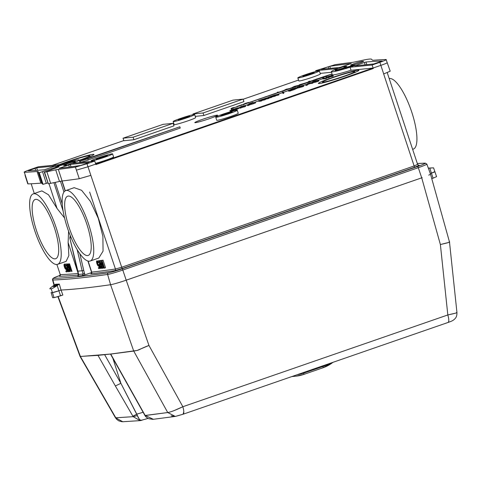 <?xml version="1.0" encoding="UTF-8"?>
<svg xmlns="http://www.w3.org/2000/svg" width="481" height="481" viewBox="0 0 481 481"><rect width="100%" height="100%" fill="white"/><g stroke="black" fill="none" stroke-linecap="round" stroke-linejoin="round"><path stroke-width="0.72" d="M455.146 313.257L447.823 314.953C454.972 313.426 457.894 312.608 456.595 312.494L456.95 312.572C456.872 316.113 456.493 317.478 453.83 319.805C452.218 320.803 452.94 320.707 448.021 322.474L447.883 322.504C449.116 321.951 449.098 319.432 447.823 314.953C449.098 319.432 449.116 321.945 447.883 322.504M448.316 242.562L440.38 244.528L447.823 314.953L440.38 244.528L421.717 177.838L125.469 280.435M110.708 284.692L110.582 284.71A13.312 0.86 -18 0 0 126.208 280.183L421.717 177.838L440.38 244.528C448.039 242.803 450.956 241.907 449.128 241.853L449.488 241.979L430.501 174.122L426.845 164.081L425.24 163.137A1.329 1.299 88.2 0 0 424.873 163.203A11.61 0.752 162 0 1 417.52 166.516L122.018 268.855A11.61 0.752 162 0 1 108.393 272.811A1.329 1.245 81.7 0 0 107.612 274.441L110.582 284.71L133.718 351.082L137.115 350.445C138.342 350.36 142.262 347.913 148.96 345.454L126.202 280.183L148.96 345.454L182.852 406.722L174.26 410.527M175.493 416.396L171.212 415.818M145.16 415.458L144.901 415.013L144.991 415.566L167.731 412.536L145.16 415.458L153.325 419.288M139.117 418.927L120.899 383.333L115.35 385.942L132.912 416.227L136.784 414.165L143.158 412.253L136.784 414.165L137.338 415.572C138.853 419.192 140.332 420.755 141.775 420.262L140.278 420.087M122.066 421.729L118.789 420.881L116.709 419.372L115.446 417.724L122.787 421.735L140.115 420.628L133.165 416.672L115.801 417.797L80.387 356.481L58.183 296.609L80.405 356.481L110.63 354.04L97.98 355.363L80.062 356.451L57.888 296.699M141.023 420.49L140.115 420.641M183.82 411.64L183.057 414.237L175.294 416.426L167.731 412.536L133.736 351.076L167.731 412.536C170.773 412.043 175.812 410.107 182.852 406.722C184.121 411.195 184.139 413.714 182.906 414.273L183.033 414.249M80.387 356.481L115.801 417.797L133.165 416.672L115.35 385.942L120.899 383.333L112.837 358.219L120.899 383.333L104.63 354.683L120.899 383.333L136.784 414.165L132.912 416.227L133.165 416.672L137.338 415.572L133.165 416.672L140.211 420.622L141.42 420.382M182.852 406.722L447.823 314.953L182.852 406.722L148.96 345.454L137.115 350.445L110.63 354.034L144.901 415.013L110.732 354.07L133.718 351.082L110.582 284.71C90.945 287.572 74.429 289.346 61.033 290.037L58.892 290.783L60.534 295.839L62.849 295.033L61.033 290.037L62.849 295.033L54.076 297.673L60.534 295.839L58.892 290.783L52.435 292.616L54.076 297.673L52.435 292.616L51.022 292.64A5.327 0.343 -18 0 0 51.172 292.67L52.657 297.697L54.076 297.673M433.074 178.198L431.77 178.655L433.074 178.198L431.433 173.148L434.794 171.627L431.433 173.148L433.074 178.198L436.435 176.677M428.318 168.116L432.299 167.893A1339.435 86.436 162 0 1 433.561 167.833L429.792 168.085L431.433 173.148L430.291 173.539M121.946 281.601L117.075 283.093M182.906 414.273L176.587 416.107M55.087 258.85A31.343 8.935 70.9 0 1 36.634 231.03A31.343 8.935 70.9 0 1 35.161 199.489A31.343 8.935 70.9 0 1 53.866 226.184A31.343 8.935 70.9 0 1 55.676 258.718A31.343 8.935 70.9 0 1 55.087 258.85M60.143 243.278A37.277 10.63 -109.1 0 0 33.219 193.879A37.277 10.63 -109.1 0 0 35.378 232.582A37.277 10.63 -109.1 0 0 57.618 264.334A37.277 10.63 -109.1 0 0 60.143 243.278M87.608 255.555A31.343 8.935 70.9 0 1 69.162 227.735A31.343 8.935 70.9 0 1 67.689 196.194A31.343 8.935 70.9 0 1 86.388 222.883A31.343 8.935 70.9 0 1 88.203 255.423A31.343 8.935 70.9 0 1 87.608 255.555M88.787 224.711A37.277 10.63 70.9 0 1 90.145 261.039A37.277 10.63 70.9 0 1 65.302 220.857A37.277 10.63 70.9 0 1 65.747 190.584A37.277 10.63 70.9 0 1 88.787 224.711M98.004 263.065L98.286 262.951L96.831 260.912A2.531 0.721 -109.1 0 0 96.537 261.832A2.916 0.83 -109.1 0 0 97.33 264.694A2.477 0.703 -109.1 0 0 98.509 266.053A2.477 0.703 -109.1 0 0 98.707 265.759A2.603 0.74 -109.1 0 0 98.743 265.554L99.278 267.604L98.352 267.701L98.641 268.59L99.795 268.476L98.449 264.466A1.702 0.487 70.9 0 1 98.268 265.247L97.21 263.576L97.102 261.676A1.527 0.433 70.9 0 1 98.004 263.065M98.803 264.538L99.128 264.43L100.138 268.356L99.795 268.476M99.128 264.43L98.755 264.556M98.352 267.701L98.557 267.628A1321.854 85.305 -18 0 0 99.26 267.538M98.839 265.933L98.509 266.053M71.982 271.392L69.517 263.81L71.32 270.298L68.272 263.937L69.655 270.352L67.298 264.039L69.763 271.621L70.172 271.579L69.017 266.246A48.136 13.721 -109.1 0 0 68.747 265.019A86.875 24.765 -109.1 0 0 69.27 266.24L71.519 271.44L71.982 271.392M68.44 263.883A1321.854 85.305 -18 0 0 68.687 263.865L71.062 269.51M67.382 264.291A1.696 0.421 71.1 0 1 67.46 264.61L67.659 266.781L67.262 266.919A5.862 1.671 -109.1 0 0 67.142 264.736A1.702 0.487 -109.1 0 0 66.955 264.069L65.422 264.225L65.711 265.121L66.853 265.007A7.023 2.002 70.9 0 1 66.865 266.498L67.214 269.733A2.243 0.637 -109.1 0 0 68.609 271.741A2.327 0.661 -109.1 0 0 68.741 271.741A2.327 0.661 -109.1 0 0 68.663 269.498L68.332 269.426A1.461 0.415 70.9 0 1 68.362 270.989A1.395 0.397 70.9 0 1 67.514 269.727L67.274 266.931M67.466 264.622L67.142 264.736M68.753 269.462L68.987 269.384C69.414 270.839 69.426 271.573 69.036 271.597M68.987 269.384L68.663 269.498M65.482 266.36L64.31 264.207A2.531 0.721 -109.1 0 0 64.25 264.219A2.531 0.721 -109.1 0 0 64.009 265.127A2.916 0.83 -109.1 0 0 64.809 267.989A2.477 0.703 -109.1 0 0 65.981 269.348A2.477 0.703 -109.1 0 0 66.186 269.053A2.603 0.74 -109.1 0 0 66.216 268.855L66.751 270.905L65.825 270.995L66.113 271.885L67.268 271.771L65.927 267.761A1.702 0.487 70.9 0 1 65.741 268.542L64.688 266.877L64.574 264.971A1.527 0.433 70.9 0 1 65.482 266.36L65.759 266.246M65.151 265.572L65.933 267.839M66.348 268.308L66.528 267.556L66.871 267.917M64.881 264.009L64.31 264.207M91.57 273.292L91.077 273.527L91.709 272.138A1321.854 85.305 -18 0 0 115.44 269.023L89.64 192.051M418.482 165.278A1323.189 85.39 162 0 1 419.137 165.26L414.923 167.16L122.487 268.434L114.676 270.701A1.329 1.245 -98.3 0 0 115.44 269.023L121.705 267.244L414.135 165.969L417.496 164.412M56.896 264.49L60.257 274.615A1321.854 85.305 -18 0 0 78.187 273.509L68.122 242.532L68.585 231.211M64.55 217.935L57.047 208.447L48.509 194.775L41.871 190.885L33.219 193.879M77.603 271.164L77.609 271.2A1326.117 85.576 -18 0 0 82.125 270.743L83.736 270.34L84.86 274.904L91.57 272.583M344.288 67.635L335.696 70.605A20.088 1.299 162 0 1 335.149 70.485A20.088 1.299 162 0 1 343.801 66.516L346.771 66.282A9.319 0.601 -18 0 0 344.192 67.574A9.319 0.601 -18 0 0 344.312 67.623L335.714 70.605M74.747 161.171L66.107 164.165A9.319 0.601 162 0 1 66.228 164.219A9.319 0.601 162 0 1 63.648 165.512L66.637 165.272A20.136 1.299 -18 0 0 75.313 161.291A20.136 1.299 -18 0 0 74.747 161.171L75.09 161.604M73.906 161.273L73.966 161.249A20.136 1.299 -18 0 0 55.333 166.414L58.838 165.999A9.319 0.601 162 0 1 65.326 164.243L73.966 161.249M389.201 78.577A37.277 10.63 70.9 0 1 411.97 112.782A37.277 10.63 70.9 0 1 413.329 149.11L412.644 149.35M315.909 71.471L315.668 70.725L337.71 68.494A24.14 1.557 -18 0 0 331.307 71.735A24.14 1.557 -18 0 0 350.072 67.238L372.114 65.007L373.1 68.037L380.85 65.356L379.864 62.32L372.114 65.007M95.725 164.063L372.949 68.055L351.058 70.274A24.14 1.557 162 0 1 332.287 74.765L331.307 71.735M351.058 70.274L350.072 67.238M314.352 81.421C311.754 82.089 312.253 81.83 315.849 80.646L317.688 80.327C319.276 80.044 318.35 80.447 314.899 81.542L312.566 81.848L312.812 82.606L313.69 82.449M313.732 82.582L313.564 81.752M317.688 80.327L318.632 80.177L318.879 80.934M317.532 80.586L314.598 81.409L317.67 80.489M314.628 81.505L315.025 81.421M313.678 81.529L315.975 80.796L313.534 81.536M317.935 81.085C319.522 80.802 318.596 81.205 315.145 82.305L313.81 82.51M365.139 64.827L364.388 62.476L354.864 65.867L373.761 63.955L382.323 60.997A1321.325 85.269 -18 0 0 365.987 62.019L366.829 64.658M328.751 68.512L328.198 66.775L321.254 69.276L340.151 67.358L351.262 63.51A1321.325 85.269 -18 0 0 329.762 66.318L330.411 68.344M74.212 187.68L81.614 190.302L90.47 201.491L98.292 218.326L102.898 236.436L103.054 251.148L98.791 258.044L90.145 261.039M57.618 264.334L66.077 261.405L68.855 255.621L68.122 242.532M60.456 181.265L63.955 192.033M41.817 183.249L42.617 184.157A53.259 3.439 -18 0 0 43.043 184.343L39.268 172.715A53.259 3.439 162 0 1 38.841 172.529L38.041 171.621L41.817 183.249A26.629 1.72 -18 0 0 40.843 183.147L37.061 171.525A1326.117 85.576 -18 0 1 24.327 172.282L25.313 175.312L24.327 172.282C23.473 172.174 25.553 171.236 30.556 169.468L38.306 166.781L60.347 164.55A24.14 1.557 162 0 1 79.118 160.053A24.14 1.557 162 0 1 72.709 163.293L94.751 161.063L87.001 163.75L87.987 166.781L95.737 164.093L94.751 161.063M59.319 284.091L57.191 285.558C54.359 287.464 52.363 288.552 51.202 288.822A1339.435 86.436 162 0 1 49.94 288.883C49.465 288.738 50.451 287.812 52.886 286.093L55.543 284.259A1331.137 86.538 -18.1 0 0 59.319 284.091L61.033 290.037L58.892 290.783L61.033 290.037C74.429 289.346 90.945 287.572 110.582 284.71A1331.444 85.919 162 0 1 61.033 290.037M373.1 68.037L373.262 68.53L95.899 164.586L95.737 164.093M90.861 175.361L79.281 178.716L76.407 170.136L87.987 166.781L121.705 267.244A1.329 0.379 -109.1 0 0 122.487 268.434M390.199 71.188L383.658 73.96L414.135 165.969A1.329 0.379 -109.1 0 0 414.923 167.16M55.718 169.835L46.855 171.717A53.259 3.439 162 0 1 44.565 172.18L48.34 183.802A53.259 3.439 -18 0 0 50.637 183.345L59.494 181.457L55.718 169.835A26.629 1.72 162 0 1 58.321 169.372A1326.117 85.576 -18 0 0 75.421 167.105L87.001 163.75M390.199 71.17L386.093 59.512A1326.117 85.576 -18 0 0 373.358 60.263A26.629 1.72 162 0 1 372.378 60.167L371.579 59.259A53.259 3.439 -18 0 0 363.564 60.071L354.701 61.959A26.629 1.72 162 0 1 352.098 62.422A1326.117 85.576 -18 0 0 334.998 64.688L315.668 70.725M352.501 65.073L350.956 65.23A5.994 0.385 162 0 1 350.685 65.2A5.994 0.385 162 0 1 355.441 63.252A5.994 0.385 162 0 1 361.808 61.472L363.359 61.315A5.994 0.385 162 0 1 363.63 61.34A5.994 0.385 162 0 1 358.868 63.288A5.994 0.385 162 0 1 352.501 65.073M39.268 172.715L51.521 168.693A5.994 0.385 162 0 1 58.965 166.666A5.994 0.385 162 0 1 55.008 168.338L44.565 172.18M47.763 182.93L43.043 184.343M86.057 158.989L179.834 126.792L87.795 158.808L80.369 161.099L86.057 158.989M88.167 159.945L180.249 128.054L179.834 126.792M87.795 158.808L88.209 160.071L80.778 162.362L80.369 161.099M324.35 76.461L231.734 108.532L326.094 76.281L331.199 74.23L324.35 76.461M232.082 109.608L231.734 108.532M233.159 109.235L232.894 108.417M331.601 75.469L331.199 74.23M326.377 77.146L326.094 76.281M326.202 77.573L325.517 76.341M322.865 78.662L318.554 80.159M312.68 82.191L311.935 82.449M307.606 83.947L303.535 85.359M297.228 87.542L296.819 87.686M288.251 90.65L283.501 92.298M282.551 92.623L277.964 94.216M268.518 97.487L268.139 97.619M258.694 100.89L255.273 102.074M248.917 104.275L245.388 105.495M239.34 107.588L238.51 107.876M428.607 168.134L428.33 168.152A1335.436 85.871 162 0 1 429.551 168.073L428.607 168.134M54.239 286.562L54.028 285.906L55.129 285.149L55.441 286.123M54.028 285.906L53.289 286.604A1335.436 86.484 162 0 0 54.551 286.55L57.906 284.349M56.89 285.155L56.626 284.331A1331.444 86.532 -18.1 0 0 57.882 284.277M56.626 284.331L55.129 285.149M429.792 168.085L428.337 168.17M433.561 167.833L436.592 176.713M431.433 173.148A5.327 0.343 -18 0 0 434.95 171.657M51.202 288.822L52.435 292.616A1339.435 86.436 162 0 1 51.172 292.67M52.435 292.616A5.327 0.343 -18 0 0 58.892 290.783L57.191 285.558M203.06 112.969L243.097 99.104L233.026 100.126L192.989 113.991L203.06 112.969L203.878 115.5L195.268 116.372M243.097 99.104L243.915 101.635L203.878 115.5M193.206 114.658L192.989 113.991M173.154 123.328L133.117 137.193L123.046 138.215L163.083 124.351L173.154 123.328L173.972 125.854L133.934 139.718L133.117 137.193M133.934 139.718L123.87 140.741L123.046 138.215M36.658 167.833L55.616 165.927L44.432 169.769A1321.325 85.269 162 0 1 28.096 170.791L36.658 167.833L37.446 170.31M88.348 162.897L80.658 165.47A1321.325 85.269 162 0 1 59.163 168.278L70.268 164.43L89.165 162.518L88.348 162.897M323.773 77.862L322.721 78.229L323.773 77.862M323.689 78.83L322.967 78.986L322.721 78.229M323.352 78.944L323.106 78.187M325.433 77.952L323.466 78.15L325.433 77.952L325.679 78.71L323.713 78.908L323.466 78.15M326.485 77.591L326.725 78.349L325.679 78.71M312.662 82.377L312.909 83.135L309.758 83.706A7.991 0.517 162 0 1 308.08 84.385L307.509 83.658L307.834 83.628A7.991 0.517 -18 0 0 309.511 82.948L312.662 82.377L309.289 82.876A5.928 0.385 162 0 1 307.509 83.658M308.08 84.385L307.834 83.628M309.758 83.706L309.511 82.948M311.874 83.49L311.628 82.732M306.866 84.289L305.688 84.698L306.866 84.289M307.245 84.253L307.491 85.011L306.313 85.42L305.934 85.456L305.688 84.698M306.313 85.42L306.066 84.662M290.422 90.103L291.041 89.803A5.123 0.331 -18 0 0 292.364 89.394A4.846 0.313 -18 0 0 293.921 88.877L296.524 87.632A5.862 0.379 -18 0 0 295.755 87.77A5.928 0.385 -18 0 0 294.691 88.041L288.456 90.428A5.002 0.325 -18 0 0 290.35 90.001L289.694 90.32L290.422 90.103L290.668 90.861L289.941 91.077L289.694 90.32M296.771 88.39L294.168 89.634A4.846 0.313 162 0 1 292.61 90.157A5.123 0.331 162 0 1 291.288 90.56L290.668 90.861M291.288 90.56L291.041 89.803M292.61 90.157L292.364 89.394M294.168 89.634L293.921 88.877M297.054 88.414L296.524 87.632M291.666 89.893L291.42 89.129L293.548 88.456L290.807 89.779A4.672 0.301 162 0 1 290.127 89.941A5.531 0.355 162 0 1 289.604 90.025L289.334 90.013M289.604 90.031L291.42 89.129M295.436 88.197L291.48 89.592L294.222 88.263A4.912 0.319 162 0 1 295.382 88.029L295.641 88.047M294.342 88.648L294.222 88.263M288.173 90.404L288.702 91.186L288.173 90.404M289.893 90.945A5.002 0.325 162 0 1 288.702 91.186M303.096 85.359L298.966 86.454C297.126 87.085 296.669 87.362 297.595 87.265L301.731 86.171C303.559 85.54 304.016 85.269 303.096 85.359L303.559 85.377L303.806 86.135M297.132 87.247L297.595 87.265L297.841 88.023L297.378 88.005L297.132 87.247M302.104 85.961L302.026 85.732C302.753 85.678 302.567 85.834 301.461 86.201L298.31 86.784L302.507 85.738M298.665 86.899L298.352 86.917M299.14 86.46L299.254 86.814M303.343 86.117C304.263 86.027 303.806 86.297 301.978 86.929L297.841 88.023M270.412 96.759L278.691 94.138L274.789 94.997L268.434 97.21L271.434 96.651L270.172 96.753M278.691 94.138L278.938 94.901L275.096 95.809M277.898 95.256L277.651 94.498M268.548 97.577L268.434 97.21M271.434 96.651L271.681 97.415L268.993 97.938M270.641 97.769L270.394 97.012M275.066 95.394L275.312 96.152L271.47 97.06M274.278 96.513L274.032 95.755M283.243 91.889L282.407 92.178L282.762 92.743L283.598 92.448L283.243 91.889M283.598 92.448L283.844 93.212L283.008 93.5L282.407 92.178M283.008 93.5L282.762 92.743M254.088 102.549L249.741 103.992L255.074 102.255L250.198 103.607L252.976 102.393L248.779 103.842L254.196 102.465M249.946 104.63L249.026 104.599L248.779 103.842M249.603 104.744L249.356 103.986M251.888 103.896L251.641 103.138M255.303 102.086L255.549 102.85L253.571 103.698L249.988 104.75L249.741 103.992M261.345 99.657L258.61 100.613L261.61 100.054L260.347 100.15M260.588 100.162L265.241 98.797L263.949 98.906M264.105 98.912L268.867 97.541L267.52 97.679L261.351 99.651M264.207 99.158L264.454 99.916L265.488 99.555L265.241 98.797M264.454 99.916L261.646 100.463M260.57 100.415L260.816 101.172L261.856 100.812L261.61 100.054M260.816 101.172L258.856 101.371L258.61 100.613M268.867 97.541L269.113 98.298L268.073 98.659L267.827 97.902M268.073 98.659L265.271 99.212M232.107 110.299L232.732 109.999A5.123 0.331 -18 0 0 234.055 109.59A4.846 0.313 -18 0 0 235.606 109.073L238.215 107.828A5.862 0.379 -18 0 0 237.446 107.96A5.928 0.385 -18 0 0 236.375 108.231L230.146 110.624A5.002 0.325 -18 0 0 232.04 110.197L231.379 110.516L232.107 110.299L232.353 111.057L231.626 111.273L231.379 110.516M238.462 108.586L235.852 109.83A4.846 0.313 162 0 1 234.301 110.347A5.123 0.331 162 0 1 232.978 110.756L232.353 111.057M232.978 110.756L232.732 109.999M234.301 110.347L234.055 109.59M235.852 109.83L235.606 109.073M238.059 108.135L238.215 107.828M233.351 110.083L233.105 109.325L235.233 108.646L232.491 109.975A4.672 0.301 162 0 1 231.818 110.137A5.531 0.355 162 0 1 231.295 110.221L231.024 110.203M231.289 110.221L233.105 109.325M237.259 108.213L233.165 109.788L235.906 108.459A4.912 0.319 162 0 1 237.073 108.225L237.325 108.243M236.033 108.844L235.906 108.459M229.858 110.6L230.393 111.382L229.858 110.6M231.583 111.141A5.002 0.325 162 0 1 230.393 111.382M248.557 104.485L247.378 104.894L248.557 104.485M248.936 104.443L249.176 105.207L248.004 105.61L247.625 105.652L247.378 104.894M248.004 105.61L247.757 104.852M308.85 81.487L309.884 81.133L308.465 81.529L308.946 81.794M308.592 81.914L308.465 81.529M239.628 107.51L245.466 105.489L241.414 106.385L239.322 107.54L239.875 108.267L239.322 107.54M242.989 106.271L240.338 107.191L242.989 106.271M245.178 106.433L245.713 106.247L245.466 105.489M243.939 106.175L244.186 106.932L245.22 106.572L244.973 105.814M244.186 106.932L243.536 106.998L243.29 106.241M243.536 106.998L239.875 108.267M317.809 78.722L317.55 78.752A7.095 0.457 -18 0 0 317.189 78.8L312.842 80.447M313.877 80.086L313.558 80.086M313.75 80.099L316.775 79.082M289.213 88.63L286.309 89.201L283.375 90.65M285.804 89.508L287.031 89.382L284.385 90.302L285.894 89.779M311.267 80.988L310.233 81.349M269.029 95.617L271.615 94.721M272.649 94.366L264.358 97.234M265.392 96.879L265.073 96.879M265.32 96.885L267.989 95.978M302.333 83.886L299.501 84.704L300.108 84.854M305.627 82.942L302.321 83.886M301.256 84.458L304.653 83.303M237.001 106.71L241.264 105.02M239.273 105.922L239.171 105.592M241.185 105.008L239.676 105.784M240.897 105.387L242.262 104.636L236.935 106.493M299.008 85.239L294.426 86.388L292.688 87.211L295.376 86.496M292.749 87.957L292.749 87.404M296.675 86.045L297.727 85.6A5.994 0.385 162 0 1 297.799 85.588L297.998 85.588M297.096 85.786L293.62 86.839L297.204 85.702M295.063 87.073L294.817 86.315M231.92 109.109A7.991 0.517 162 0 1 231.565 109.247L231.241 109.283L230.994 108.52L231.319 108.49A7.991 0.517 -18 0 0 232.99 107.81L234.163 107.696M235.197 107.335L232.774 107.738A5.928 0.385 162 0 1 230.994 108.52M231.565 109.247L231.319 108.49M278.379 92.382L278.15 92.015L277.315 92.304L277.543 92.671M277.441 92.707L277.315 92.304M249.934 102.231L244.943 103.848L248.689 102.393L245.641 103.283L243.807 103.992L244.414 104.143M246.753 103.331L248.966 102.591M245.563 103.746L246.717 103.217M262.824 97.769L254.533 100.637M255.567 100.282L255.249 100.282M255.495 100.288L258.165 99.381M259.205 99.02L258.85 99.032M259.006 99.044L261.79 98.124M333.026 75.325L333.273 76.082L332.233 76.437L331.992 75.679L333.026 75.325L331.818 75.445A7.095 0.457 -18 0 0 331.463 75.493L326.094 77.243L329.094 76.683L327.826 76.786M326.214 77.615L326.094 77.243M329.094 76.683L329.341 77.441L326.605 77.976M328.307 77.802L328.06 77.044M328.024 76.792L331.992 75.679M332.233 76.437L329.214 77.062M216.258 117.286A11.316 0.728 -18 0 0 228.283 113.919A11.316 0.728 -18 0 0 237.271 110.239A11.316 0.728 -18 0 0 226.28 113.041A11.316 0.728 -18 0 0 215.741 117.232A11.316 0.728 -18 0 0 216.258 117.286M221.08 115.614A5.994 0.385 162 0 1 220.809 115.59A5.994 0.385 162 0 1 226.389 113.372A5.994 0.385 162 0 1 232.203 111.887A5.994 0.385 162 0 1 227.447 113.835A5.994 0.385 162 0 1 221.08 115.614M237.271 110.239L238.257 113.269A11.316 0.728 162 0 1 230.784 116.438A11.316 0.728 162 0 1 217.244 120.322A11.316 0.728 162 0 1 216.727 120.268L215.741 117.232M91.57 160.943A11.316 0.728 -18 0 0 103.595 157.576A11.316 0.728 -18 0 0 112.584 153.896A11.316 0.728 -18 0 0 101.593 156.698A11.316 0.728 -18 0 0 91.059 160.888A11.316 0.728 -18 0 0 91.57 160.943M96.392 159.271A5.994 0.385 162 0 1 96.122 159.241A5.994 0.385 162 0 1 101.701 157.022A5.994 0.385 162 0 1 107.522 155.543A5.994 0.385 162 0 1 102.76 157.491A5.994 0.385 162 0 1 96.392 159.271M112.584 153.896L113.57 156.926A11.316 0.728 162 0 1 106.097 160.089A11.316 0.728 162 0 1 95.497 163.354M298.346 77.946A11.316 0.728 -18 0 0 310.377 74.579A11.316 0.728 -18 0 0 319.36 70.899A11.316 0.728 -18 0 0 308.375 73.701A11.316 0.728 -18 0 0 297.835 77.892A11.316 0.728 -18 0 0 298.346 77.946M303.174 76.275A5.994 0.385 162 0 1 302.898 76.251A5.994 0.385 162 0 1 308.477 74.032A5.994 0.385 162 0 1 314.297 72.547A5.994 0.385 162 0 1 309.542 74.495A5.994 0.385 162 0 1 303.174 76.275M319.36 70.899L320.346 73.93A11.316 0.728 162 0 1 312.878 77.098A11.316 0.728 162 0 1 299.332 80.976A11.316 0.728 162 0 1 298.821 80.928L297.835 77.892M173.665 121.603A11.316 0.728 -18 0 0 187.205 117.719A11.316 0.728 -18 0 0 194.679 114.556A11.316 0.728 -18 0 0 183.688 117.358A11.316 0.728 -18 0 0 173.148 121.549A11.316 0.728 -18 0 0 173.665 121.603M178.487 119.931A5.994 0.385 162 0 1 178.217 119.901A5.994 0.385 162 0 1 183.796 117.683A5.994 0.385 162 0 1 189.61 116.204A5.994 0.385 162 0 1 184.854 118.152A5.994 0.385 162 0 1 178.487 119.931M194.679 114.556L195.665 117.586A11.316 0.728 162 0 1 188.191 120.749A11.316 0.728 162 0 1 174.134 124.585L173.148 121.549M344.853 76.22A21.302 1.377 162 0 1 318.398 83.429A21.302 1.377 162 0 1 338.233 75.541A21.302 1.377 162 0 1 358.916 70.262A21.302 1.377 162 0 1 344.853 76.22M59.319 164.652A21.302 1.377 162 0 1 81.235 157.239A21.302 1.377 162 0 1 93.993 154.425A21.302 1.377 162 0 1 79.93 160.377A21.302 1.377 162 0 1 79.293 160.6M61.887 164.075A16.775 1.082 162 0 1 78.818 158.285A16.775 1.082 162 0 1 89.634 155.766A16.775 1.082 162 0 1 79.197 160.311M323.46 82.107A16.775 1.082 162 0 1 322.715 81.956A16.775 1.082 162 0 1 338.323 75.818A16.775 1.082 162 0 1 354.557 71.609A16.775 1.082 162 0 1 341.799 76.948A16.775 1.082 162 0 1 323.46 82.107M37.061 171.525A26.629 1.72 162 0 1 38.041 171.621M25.313 175.312L28.048 183.904A1326.117 85.576 -18 0 0 40.843 183.147M58.321 169.372L62.097 180.994A1326.117 85.576 -18 0 0 79.281 178.716M65.278 190.789L62.097 180.994A26.629 1.72 -18 0 0 59.494 181.457M48.34 183.802L44.276 172.192M102.736 260.275L102.712 260.209A1321.854 85.305 -18 0 0 103.054 260.167L105.519 267.749L104.503 268.097L102.044 260.516L103.842 267.003L101.07 260.612L102.182 267.057L99.826 260.744L102.285 268.326L102.7 268.284L101.545 262.951A48.136 13.721 -109.1 0 0 101.275 261.724A86.875 24.765 -109.1 0 0 101.798 262.945L104.04 268.145L104.503 268.097M102.952 265.614L103.433 268.025L102.7 268.284M100.517 260.57L100.499 260.51A1321.854 85.305 -18 0 0 100.836 260.461L100.884 260.612M100.8 260.642L101.617 260.359A1321.854 85.305 -18 0 0 101.936 260.317L101.996 260.461M98.395 260.888L98.364 260.786A1321.854 85.305 -18 0 0 100.108 260.558A1.696 0.559 70.7 0 1 100.132 260.636M100.397 262.506L100.331 263.432L99.789 263.618A5.862 1.671 -109.1 0 0 99.669 261.436A1.702 0.487 -109.1 0 0 99.483 260.774L97.944 260.93L98.238 261.826L99.381 261.712A7.023 2.002 70.9 0 1 99.393 263.203M100.343 263.45L100.499 266.276L101.401 267.514M99.399 263.215L99.741 266.438A2.243 0.637 -109.1 0 0 101.106 268.458A2.243 0.637 -109.1 0 0 101.136 268.446A2.327 0.661 -109.1 0 0 101.263 268.446A2.327 0.661 -109.1 0 0 101.184 266.203L101.515 265.945M102.074 267.664L101.263 268.446M100.186 266.384L99.91 263.035M96.988 260.858L98.665 262.818L98.34 262.933M97.39 261.574L97.439 263.498L98.557 265.151M331.475 72.258L320.178 73.401M372.949 68.055L373.262 68.53M343.801 66.516L344.18 67.671M84.86 274.904L82.383 275.667L83.183 273.99A1326.117 85.576 162 0 1 78.668 274.447L78.102 276.022M195.34 122.685A11.983 0.776 162 0 1 195.021 122.703A11.983 0.776 162 0 1 203.325 119.066A11.983 0.776 162 0 1 217.051 115.169A11.983 0.776 162 0 1 217.454 115.41A11.983 0.776 162 0 1 207.077 119.45A11.983 0.776 162 0 1 195.34 122.685M386.093 59.512C386.946 59.614 384.866 60.552 379.864 62.32M351.984 65.687L355.074 65.374A20.088 1.299 162 0 1 336.496 70.521L345.093 67.544A9.319 0.601 -18 0 0 351.587 65.789L351.984 65.687L352.182 66.3M364.388 62.476L365.987 62.019M328.198 66.775L329.762 66.318M387.079 62.542C387.818 62.71 385.744 63.648 380.85 65.356L383.7 73.948M99.826 260.744L100.499 260.51M100.836 260.461L100.12 260.714M101.936 260.317L101.07 260.612M101.744 260.546L102.712 260.209M103.054 260.167L102.044 260.516M100.86 266.131A1.461 0.415 70.9 0 1 100.956 267.689A1.461 0.415 70.9 0 1 100.89 267.695A1.395 0.397 70.9 0 1 100.036 266.432L99.795 263.636M100.108 260.558L99.483 260.774M100.288 261.225L99.669 261.436M101.557 266.071L101.184 266.203M100.156 266.294L99.741 266.438M100.493 266.276L100.036 266.432M98.286 262.951L98.665 262.818M69.114 265.879A48.106 11.905 71.1 0 1 69.186 266.185L70.406 271.494A1321.854 85.305 162 0 1 70.16 271.512M67.671 266.799L67.995 269.558L67.514 269.727M67.995 269.558L68.789 270.839M67.214 269.733L67.737 269.552L67.304 266.36M66.703 270.725A1321.854 85.305 -18 0 1 66.594 270.731L65.825 270.995M66.468 268.765L66.829 268.638L67.382 270.683L67.015 270.809M69.294 263.835L69.288 263.816A1321.854 85.305 -18 0 0 69.553 263.798L72.018 271.38A1321.854 85.305 162 0 1 71.976 271.386M69.643 270.28L67.581 263.937A1321.854 85.305 -18 0 0 67.839 263.919L69.114 267.845M69.865 270.16L69.679 269.3M65.981 264.171L65.939 264.045A1321.854 85.305 -18 0 0 67.28 263.961A1.696 0.421 71.1 0 1 67.304 264.039M64.971 263.979L65.428 264.255M65.939 265.097L66.324 266.053M67.671 270.827L67.869 271.561A1321.854 85.305 162 0 1 67.226 271.603M351.791 66.426L351.587 65.789M345.093 67.544L346.152 68.669M422.035 177.73L126.202 280.183L122.799 270.039L418.302 167.701L421.711 177.844L422.198 177.669M54.894 292.045L58.892 290.783M116.667 283.213L120.911 281.932M124.537 280.748L126.202 280.183M428.739 175.168L430.291 174.369M115.35 385.942L97.98 355.363L115.35 385.942M430.351 174.326L428.962 175.066M333.008 362.307A37.446 35.81 -95.8 0 1 322.973 367.773A1.329 0.379 -109.1 0 0 322.998 367.767A1.329 0.379 -109.1 0 0 322.949 366.468A36.117 34.536 84.2 0 0 328.884 363.738M291.775 376.587L295.905 376.172L303.703 374.446A1.329 0.379 -109.1 0 0 303.703 374.446A37.446 35.81 -95.8 0 1 295.905 376.172A37.446 35.81 -95.8 0 1 292.478 376.346M297.324 374.669A36.117 34.536 84.2 0 0 303.655 373.148L322.949 366.468M333.056 362.289L322.998 367.767L303.703 374.446A1.329 0.379 -109.1 0 0 303.655 373.148M322.973 367.773L303.727 374.434M65.422 266.618L64.688 266.877M88.119 261.081L91.709 272.138A1.329 1.269 -96.5 0 1 90.921 273.815A1323.189 85.39 162 0 0 114.676 270.701M78.68 274.922A5.327 0.343 162 0 1 77.381 275.192A1.329 1.281 85 0 0 78.187 273.509L78.301 273.497M53.908 182.648L63.101 210.949M57.047 208.447L48.996 183.676M79.828 253.679L83.736 270.34M314.899 81.542L315.145 82.305M62.259 204.022L55.219 182.365M54.341 285.089L52.868 279.99A1331.071 85.895 -18 0 0 107.612 274.441A12.939 0.836 -18 0 0 122.799 270.039A1.329 0.379 -109.1 0 0 122.018 268.855M52.519 279.912A12.939 0.836 -18 0 0 52.868 279.99A1.329 1.299 88.2 0 1 53.704 278.349A11.61 0.752 162 0 1 60.119 275.36L54.004 277.784L52.615 278.896L52.519 279.912L54.058 285.281M417.52 166.516A1.329 0.379 -109.1 0 1 418.302 167.701A12.939 0.836 -18 0 0 426.845 164.081M417.346 163.552A1329.737 85.81 162 0 1 424.873 163.203M108.393 272.811A1329.737 85.81 162 0 1 53.704 278.349M50.637 183.345L46.855 171.717M51.774 169.462L51.521 168.693M42.55 171.801L46.326 183.423M38.841 172.529L42.617 184.157M69.354 167.021L68.675 164.887M35.744 170.418L35.065 168.29M28.944 170.412L29.058 170.761M70.268 164.43L71.026 166.805M299.783 87.62L299.537 86.863M299.092 86.839L298.984 86.514M301.978 86.929L301.731 86.171M274.964 95.406L274.849 95.052M276.665 95.382L276.419 94.625M271.344 96.663L271.224 96.302M273.004 96.639L272.757 95.881M253.571 103.698L253.325 102.934M255.321 103.012L255.074 102.255M265.139 98.809L265.025 98.455M263.179 100.042L262.933 99.284M261.52 100.066L261.399 99.705M266.841 98.785L266.594 98.028M329.244 77.056L328.998 76.299M331.042 76.563L330.796 75.8M84.77 273.533L83.183 273.99L82.125 270.743L77.17 249.633M70.28 235.624L69.799 237.909A1323.135 85.384 -18 0 0 71.182 237.77M69.799 237.909L78.668 274.447L77.555 271.206L69.799 237.909M77.874 276.124A1327.452 85.666 -18 0 0 82.383 275.667M77.381 275.192A1323.189 85.39 162 0 1 59.44 276.298L59.8 275.89M75.421 167.105L76.407 170.136M298.545 80.068L243.145 99.254L298.539 80.068M173.719 123.298L173.202 123.479L173.719 123.298M123.815 140.578L52.231 165.374L123.815 140.578M59.44 276.298A1.329 1.299 88.2 0 0 60.257 274.615M418.747 165.326A1.329 1.299 88.2 0 0 419.137 165.26M69.793 237.879L70.268 235.588M78.65 274.398L77.946 276.088M362.031 62.151L361.808 61.472M456.95 312.572L449.488 241.979M175.264 416.432L152.982 419.33M148.04 418.41L140.211 420.622M144.991 415.566C145.466 416.606 146.681 417.646 148.623 418.686L152.868 419.336M110.45 354.01L144.979 415.572M115.446 417.724L80.062 356.445M69.15 271.597L68.741 271.741M64.923 263.985L64.25 264.219M34.283 193.512L31.181 183.772M418.771 165.326L417.64 164.454L387.175 72.463M91.504 272.12L87.903 261.027M65.109 190.885L61.905 181.018M65.29 164.255L73.936 161.261M74.2 187.656L65.747 190.584M79.118 160.053L79.93 162.566M417.328 163.51L425.24 163.137M238.744 108.604L238.498 107.846M299.278 84.884L299.525 85.642M243.584 104.173L243.831 104.93M91.059 160.888L91.228 161.418M89.634 155.766L90.705 156.307M322.715 81.956L322.168 83.021M354.557 71.609L355.627 72.15M66.57 165.278L66.228 164.219M27.766 183.832L25.03 175.234M60.119 274.591L59.716 275.956L60.119 275.751M66.318 269.234L65.981 269.348M183.057 414.237L448.033 322.474"/></g></svg>
